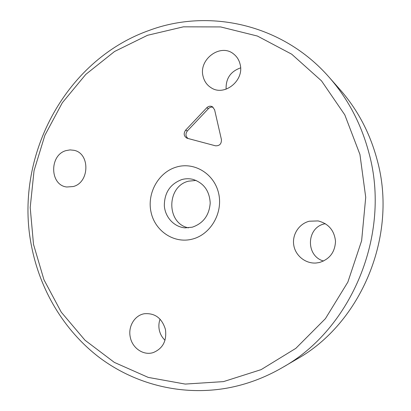 <?xml version="1.0" encoding="UTF-8"?>
<svg xmlns="http://www.w3.org/2000/svg" width="411" height="411" viewBox="0 0 411 411"><rect width="100%" height="100%" fill="white"/><g stroke="black" fill="none" stroke-linecap="round" stroke-linejoin="round"><path stroke-width="0.62" d="M369.016 153.241C361.32 124.071 348.019 98.738 329.124 77.237C282.321 23.674 208.387 8.153 148.967 30.491C63.988 60.643 13.789 158.225 31.503 246.025C39.934 289.704 63.674 330.11 98.984 357.221C134.433 384.002 181.128 396.363 227.622 388.02C246.646 384.506 264.895 377.694 282.367 367.583C351.58 329.139 391.287 234.224 369.016 153.241M282.367 367.583L296.614 359.26C361.243 323.293 397.997 235.503 377.267 160.352C370.095 133.272 357.683 109.691 340.036 89.603L329.124 77.237M203.101 76.41C204.308 81.378 206.99 85.159 211.151 87.759C224.38 96.77 244.709 80.443 240.075 64.137C239.063 60.027 236.983 56.697 233.833 54.16C220.748 42.775 198.292 59.354 203.101 76.41M240.584 67.882C230.556 71.437 225.731 78.537 226.117 89.187M73.225 186.537C89.66 182.602 90.24 153.293 74.011 150.308L70.04 149.902L66.063 150.601C49.181 155.029 49.71 185.263 66.782 187L73.225 186.537M165.443 329.483C161.97 318.109 154.921 312.869 144.297 313.747C134.608 315.324 127.898 326.586 130.272 337.143C132.265 348.148 143.537 355.839 153.267 352.566C162.843 348.564 166.897 340.873 165.443 329.483M160.079 319.172C158.8 322.666 158.538 326.288 159.293 330.028C160.177 334.076 162.083 337.482 165.006 340.246M309.313 221.216C299.018 223.764 292.01 234.589 293.752 245.11C295.375 255.652 305.471 263.836 316.126 263.009L319.316 262.526C329.596 259.3 334.996 252.22 335.51 241.288C334.338 230.417 328.543 223.63 318.124 220.923L309.313 221.216M325.322 223.671L324.618 223.836C306.334 227.489 305.476 256.063 323.56 261.036M213.109 107.23C211.357 106.819 209.8 107.286 208.434 108.638L187.395 130.898C185.315 133.78 185.525 136.318 188.027 138.512M185.608 130.174C183.347 133.544 183.815 136.226 187.015 138.219L215.421 145.792C219.556 145.992 221.56 143.912 221.421 139.555L214.583 109.706L212.333 106.701C210.329 105.786 208.469 106.146 206.759 107.769L185.608 130.174L187.395 130.898M147.503 35.3L114.541 51.503L85.796 74.391L62.308 102.771L44.866 135.332L34.041 170.729L30.198 207.555L33.512 244.381L43.951 279.752L61.28 312.196L85.005 340.226L114.35 362.404L148.227 377.401L185.207 384.074L223.522 381.608L261.134 369.628L295.838 348.353L325.42 318.648L347.87 282.069L361.623 240.764L365.723 197.311L359.938 154.464L344.808 114.88L321.505 80.864L291.712 54.195L257.394 36.04L220.62 26.926L183.388 26.833L147.503 35.3M188.464 227.843C166.178 223.558 166.316 186.353 188.515 181.179L196.098 180.429M192.24 227.201L185.068 227.853C174.11 227.036 165.047 217.193 164.328 205.618C164.421 192.661 170.231 183.984 181.765 179.581C185.464 178.538 189.168 178.461 192.877 179.355C203.728 182.905 209.502 190.817 210.206 203.085C209.209 215.39 203.219 223.43 192.24 227.201M176.427 167.056C194.254 161.615 214.306 173.74 218.637 193.386C223.235 212.96 210.591 234.624 192.245 239.13C173.966 243.929 154.89 231.013 151.007 212.014C146.861 193.088 158.528 172.214 176.427 167.056M208.434 108.638L206.759 107.769"/></g></svg>
